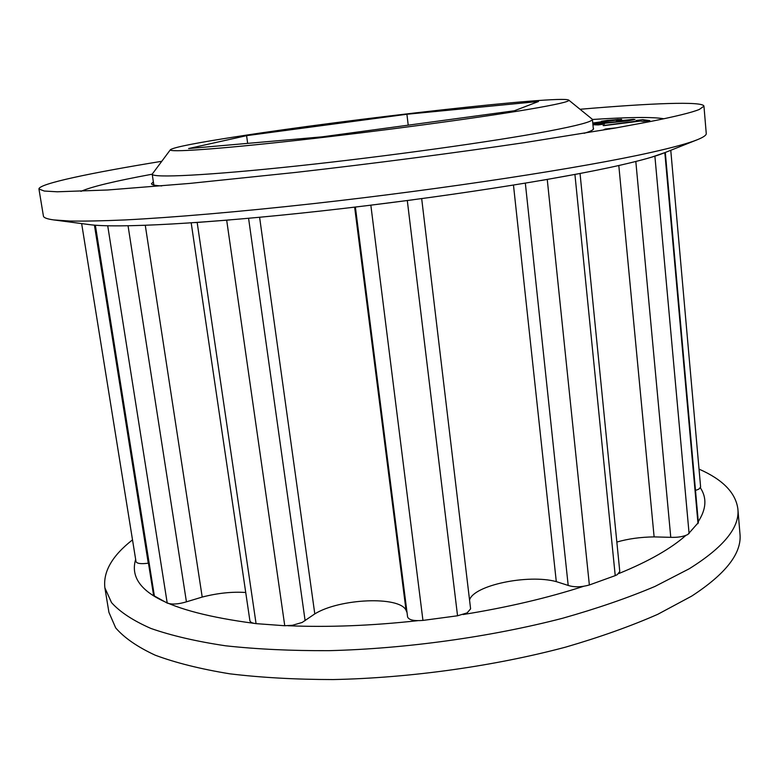 <?xml version="1.0" encoding="UTF-8"?>
<svg xmlns="http://www.w3.org/2000/svg" width="779" height="779" viewBox="0 0 779 779"><rect width="100%" height="100%" fill="white"/><g stroke="black" fill="none" stroke-linecap="round" stroke-linejoin="round"><path stroke-width="1.17" d="M132.508 539.857C112.205 555.709 102.994 571.708 104.883 587.853L108.933 612.382L115.681 627.874C124.231 637.816 137.416 646.921 155.225 655.197C175.723 662.832 200.573 669.044 229.776 673.816C261.238 677.613 295.718 679.522 333.217 679.561C409.939 677.983 494.061 666.201 565.544 647.154C600.044 637.115 630.756 626.18 657.69 614.349L691.703 596.101C725.989 573.763 742.075 552.954 739.953 533.654L737.869 508.891C735.658 492.756 722.717 479.504 699.036 469.124M104.883 587.853L111.524 602.605C120.005 612.041 133.151 620.659 150.941 628.458C171.429 635.625 196.298 641.409 225.55 645.791C257.06 649.228 291.619 650.855 329.235 650.66C406.18 648.693 490.643 636.93 562.438 618.302C597.094 608.506 627.952 597.873 655.022 586.412L689.211 568.777C723.701 547.248 739.923 527.286 737.869 508.891M135.653 559.361C126.471 590.336 165.946 611.661 254.061 623.346M288.006 625.732C328.241 627.426 371.456 625.741 417.641 620.688M463.018 614.553C507.382 607.377 547.549 597.97 583.529 586.334M618.808 573.548C633.882 567.404 647.047 561.114 658.304 554.667C669.521 548.231 678.694 541.814 685.841 535.416M698.276 521.579C706.31 509.154 707.02 497.927 700.409 487.878M170.435 149.675L152.197 174.155C151.983 178.157 207.35 175.557 297.315 165.946C387.085 156.384 494.47 141.388 548.348 131.174C578.106 125.497 592.79 121.543 592.4 119.323L568.709 100.072C560.841 95.126 349.537 118.963 237.274 136.529C196.425 142.83 174.145 147.212 170.435 149.675C167.582 152.606 216.095 149.373 297.364 140.337C378.428 131.339 477.186 118.057 527.461 109.547C556.722 104.561 570.471 101.406 568.709 100.072M407.027 612.518L406.025 610.239C399.491 595.828 339.44 598.476 314.794 613.901L302.184 622.44L292.534 625.274L284.754 625.741L256.067 623.638C252.279 623.219 250.225 622.226 249.884 620.649L191.196 222.872M670.768 150.289L700.623 487.089L698.782 489.183L695.491 490.429M541.084 180.524L578.836 173.717M580.043 173.483L619.782 571.523L617.25 574.668L615.225 575.623L589.362 584.98C581.348 587.23 574.298 587.376 568.193 585.438L556.294 581.621C528.123 573.919 473.544 585.282 469.552 600.034M651.41 157.241L665.11 152.538M665.324 152.684L698.364 522.543L687.818 534.511C683.504 536.643 677.827 537.578 670.768 537.335L654.117 536.897C640.562 537.072 628.137 538.795 616.832 542.057M421.682 198.635L470.604 608.857L467.137 612.888L457.546 615.78L422.948 620.415C413.951 621.145 408.829 619.987 407.592 616.949L355.38 207.058M514.344 110.774L538.503 101.504L406.911 114.25L246.583 135.663L188.606 148.555L322.233 136.831L514.344 110.774M365.302 205.86L413.113 199.784M245.726 592.498C232.249 591.573 217.74 593.092 202.209 597.065L186.424 601.836C178.391 604.251 171.993 604.67 167.222 603.092L154.378 595.964L153.492 594.766L94.619 225.15M195.139 222.609L230.068 219.912M148.458 563.168L148.273 563.198C141.048 564.123 136.968 563.606 136.013 561.649L81.649 223.592M247.664 143.375L246.583 135.663M408.215 125.166L406.911 114.25M161.662 161.311C91.182 172.792 38.424 183.805 38.95 189.005L44.276 191.04L57.256 191.79L107.755 189.988L189.764 183.416L296.059 172.373C372.985 163.609 454.751 152.937 524.218 142.664L614.436 128.184L648.547 121.884C675.111 116.626 692.044 112.478 699.357 109.43L703.953 106.158C703.067 101.056 650.222 103.237 580.151 109.264M152.207 174.194C114.883 181.079 91.124 186.804 80.938 191.371M38.95 189.005L43.42 216.075C43.663 217.74 47.1 219.016 53.761 219.921L69.769 221.032C84.142 221.275 102.477 220.915 124.796 219.951C172.539 217.516 238.939 211.859 313.246 203.64C445.306 188.927 584.493 167.436 651.322 152.372C673.309 147.435 688.626 143.229 697.283 139.743C703.476 137.24 706.465 135.157 706.251 133.482L703.953 106.158M53.761 219.921L89.215 224.586C116.022 228.354 205.88 223.748 322.019 210.885C438.061 198.061 560.374 178.956 621.379 164.924C641.409 160.328 655.636 156.345 664.049 152.957L697.283 139.743M153.356 181.819L151.486 183.708C151.642 184.857 155.06 185.597 161.74 185.928M638.848 120.833L636.17 120.463L642.656 119.645L649.803 120.599L643.172 121.436L640.416 121.057L603.657 125.672L638.848 120.833L603.102 125.585M663.835 118.768C653.075 116.869 629.266 117.103 592.42 119.479M584.162 133.316C590.589 131.349 593.715 129.781 593.559 128.632L593.267 128.126M592.761 123.033L611.534 120.355L601.369 121.251L607.464 120.375L621.623 119.333L592.809 123.452M592.868 124.075L624.271 120.979L627.893 120.112L616.393 120.901L634.992 119.499L627.231 120.979L598.214 123.919L604.407 124.095L598.282 124.913L592.936 124.757M609.645 129.022L603.91 129.626L605.449 129.002L616.355 127.844M605.809 120.852L618.195 119.421M618.224 119.664L619.607 119.625M592.79 123.277L611.534 120.355M637.115 120.599L642.656 119.645M642.685 119.898L648.849 120.726M592.887 124.319L593.919 123.939M593.939 124.182L612.372 122.235M612.391 122.478L624.271 120.979M624.3 121.222L628.458 120.19M617.99 120.93L633.765 119.323M633.785 119.567L634.797 119.635M602.897 124.299L598.214 123.919M604.816 129.528L605.449 129.002M605.478 129.265L612.557 128.516M248.579 218.305L305.105 620.629M654.915 156.452L689.094 533.596M370.853 205.267L422.948 620.415M407.31 200.641L457.546 615.78M547.267 179.598L589.362 584.98M574.941 174.613L615.225 575.623M664.867 153.005L698.003 523.654M95.35 225.209L154.378 595.964M107.726 225.793L167.222 603.092M197.175 222.492L256.067 623.638M226.689 220.233L284.754 625.741M145.284 225.345L202.209 597.065M128.058 225.813L186.424 601.836M525.338 183.172L568.193 585.438M513.478 185.11L556.294 581.621M635.82 161.477L670.768 537.335M618.808 165.508L654.117 536.897M94.425 225.131L148.273 563.198M259.602 217.292L314.794 613.901M354.64 207.146L406.025 610.239M592.4 119.323L593.374 129.217M152.197 174.155L153.843 185.061"/></g></svg>
